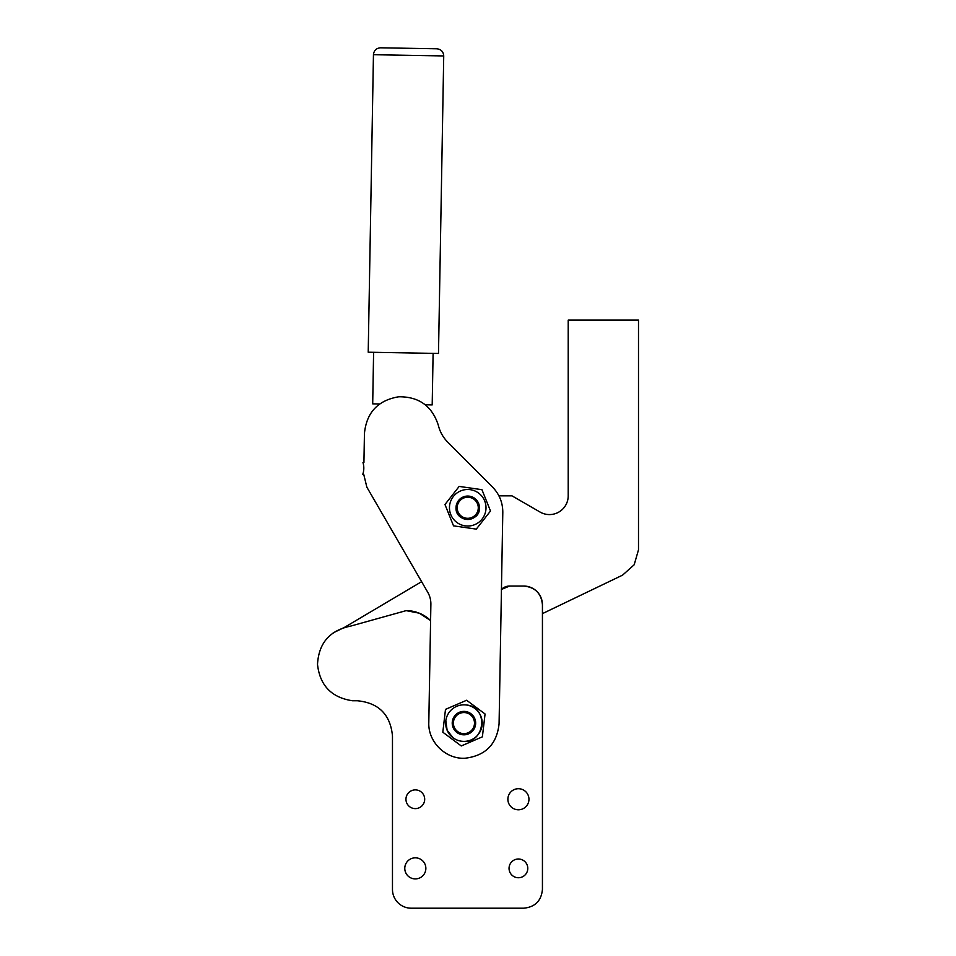 <?xml version="1.0" encoding="UTF-8"?>
<svg xmlns="http://www.w3.org/2000/svg" width="956" height="956" viewBox="0 0 956 956"><rect width="100%" height="100%" fill="white"/><g stroke="black" fill="none" stroke-linecap="round" stroke-linejoin="round"><path stroke-width="1.43" d="M479.446 507.696A11.711 11.711 0 0 0 467.663 496.056A11.711 11.711 0 0 0 456.024 507.839A11.711 11.711 0 0 0 467.807 519.478A11.711 11.711 0 0 0 479.446 507.696C480.27 522.801 455.391 522.956 456.024 507.839M479.028 493.404A18.272 18.272 0 0 0 453.371 496.475A18.272 18.272 0 0 0 456.442 522.131A18.272 18.272 0 0 0 482.099 519.06A18.272 18.272 0 0 0 479.028 493.404M457.195 507.839A10.54 10.54 0 0 1 467.663 497.228A10.54 10.54 0 0 1 478.275 507.696A10.54 10.54 0 0 1 467.807 518.307A10.54 10.54 0 0 1 457.195 507.839M481.944 489.687L459.179 486.413L444.97 504.505L453.526 525.848L476.291 529.122L490.5 511.03L481.944 489.687M430.881 604.371A23.434 23.434 0 0 0 427.726 592.218L366.853 487.166L363.722 474.296L362.778 474.284A18.75 18.75 0 0 0 362.981 462.573L363.925 462.585L364.439 433.462C366.53 412.478 377.99 400.241 398.795 396.776C419.015 396.597 432.208 406.145 438.374 425.408A35.145 35.145 0 0 0 447.659 442.031L492.555 487.106C499.402 494.192 502.82 502.665 502.796 512.524L499.08 723.728C496.893 744.174 485.588 755.67 465.178 758.228C445.747 759.458 427.918 741.94 428.802 722.485L430.881 604.371M465.978 704.942L466.062 704.954C489.615 706.568 485.098 745.118 461.82 741.259A18.272 18.272 0 0 0 482.087 725.222A18.272 18.272 0 0 0 466.062 704.954A18.272 18.272 0 0 0 445.795 720.979A18.272 18.272 0 0 0 461.82 741.259M453.084 737.805L447.121 730.253L445.819 720.716M485.062 713.989L466.612 700.258L445.496 709.364L442.819 732.212L461.27 745.955L482.386 736.837L485.062 713.989M533.627 588.884A18.75 18.75 0 0 1 542.434 604.778L542.434 889.45C541.323 900.839 535.073 907.089 523.685 908.2L411.223 908.2A18.75 18.75 0 0 1 392.474 889.45L392.474 735.905C390.395 714.562 378.684 702.839 357.329 700.76L352.513 700.76C331.517 697.605 319.854 685.464 317.512 664.36L317.5 663.739M542.434 604.778C541.323 593.401 535.073 587.151 523.685 586.04A18.75 18.75 0 0 1 532.839 588.418M501.35 589.47L509.632 586.04L523.685 586.04M417.915 612.665A35.145 35.145 0 0 1 430.594 620.528L419.337 613.202L406.157 610.633L350.494 626.144C329.7 630.422 318.707 643.173 317.512 664.36M527.784 868.371A9.369 9.369 0 0 0 518.415 859.002A9.369 9.369 0 0 0 509.046 868.371A9.369 9.369 0 0 1 518.415 859.002A9.369 9.369 0 0 1 527.784 868.371A9.369 9.369 0 0 1 518.415 877.739A9.369 9.369 0 0 1 509.046 868.371A9.369 9.369 0 0 0 518.415 877.739M405.953 799.252A9.369 9.369 0 0 1 415.322 789.883A9.369 9.369 0 0 1 424.691 799.252A9.369 9.369 0 0 1 415.322 808.621A9.369 9.369 0 0 1 405.953 799.252M507.875 799.252A10.54 10.54 0 0 1 518.415 788.712A10.54 10.54 0 0 1 528.955 799.252A10.54 10.54 0 0 1 518.415 809.792A10.54 10.54 0 0 1 507.875 799.252A10.54 10.54 0 0 0 518.415 809.792M404.782 868.371A10.54 10.54 0 0 1 415.322 857.831A10.54 10.54 0 0 1 425.862 868.371A10.54 10.54 0 0 1 415.322 878.911A10.54 10.54 0 0 1 404.782 868.371M350.494 626.144A37.487 37.487 0 0 0 344.471 627.375L421.62 581.666L366.853 487.166M416.756 612.27A35.145 35.145 0 0 0 406.157 610.633M509.632 586.04A11.711 11.711 0 0 0 501.446 589.362L501.446 589.362M438.374 425.408A35.145 35.145 0 0 0 447.659 442.031L492.555 487.106M363.925 462.585L364.439 433.462M363.71 475.001L363.722 474.296M472.85 730.719A11.711 11.711 0 0 0 471.559 714.204A11.711 11.711 0 0 0 455.032 715.494A11.711 11.711 0 0 0 456.323 732.009A11.711 11.711 0 0 0 472.85 730.719M455.928 716.247A10.54 10.54 0 0 1 470.794 715.088A10.54 10.54 0 0 1 471.953 729.954A10.54 10.54 0 0 1 457.088 731.113A10.54 10.54 0 0 1 455.928 716.247M333.166 632.884L344.471 627.375M357.329 700.76C378.684 702.839 390.395 714.562 392.474 735.905M523.685 908.2L411.223 908.2M498.913 495.829L511.974 495.829L540.092 512.069A18.75 18.75 0 0 0 568.211 495.829L568.211 320.105L638.5 320.105L638.5 549.808L634.175 564.781L622.547 575.154L542.434 613.633L542.434 889.45M424.691 799.252A9.369 9.369 0 0 0 415.322 789.883M443.727 55.938L373.449 54.707L368.215 352.214L438.493 353.457L443.727 55.938C443.393 51.672 441.086 49.282 436.832 48.792L380.608 47.8L436.832 48.792M433.104 353.361L432.196 404.902L425.241 404.782M379.64 403.97L372.697 403.85L373.605 352.31M373.449 54.707C373.939 50.441 376.329 48.147 380.608 47.8"/></g></svg>
